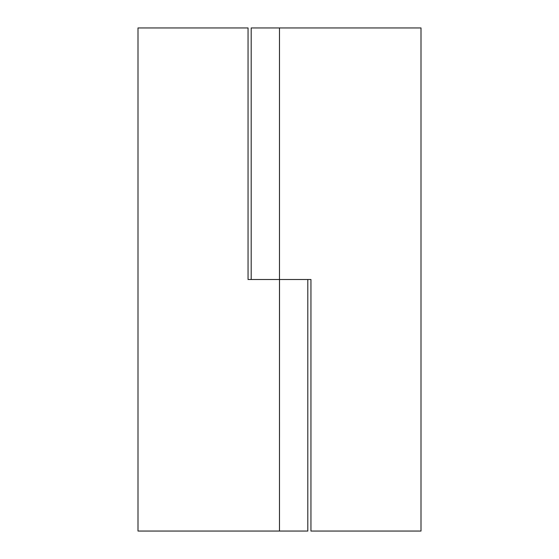 <?xml version="1.0" encoding="UTF-8"?>
<svg xmlns="http://www.w3.org/2000/svg" width="559" height="559" viewBox="0 0 559 559"><rect width="100%" height="100%" fill="white"/><g stroke="black" fill="none" stroke-linecap="round" stroke-linejoin="round"><path stroke-width="0.84" d="M251.746 27.95L420.997 27.95L420.997 531.05L310.944 531.05L310.944 279.5L279.472 279.5L310.944 279.5L310.944 531.05L420.997 531.05L420.997 27.95L279.472 27.95L279.472 279.5L279.472 27.95L251.229 27.95M307.799 279.5L307.799 531.05L307.799 279.5M279.5 279.5L279.472 531.05L307.799 531.05L279.472 531.05L279.472 279.5L248.056 279.5L248.056 27.95L138.003 27.95L138.003 531.05L279.472 531.05L138.003 531.05L138.003 27.95L248.056 27.95L248.056 279.5L279.5 279.5M251.201 27.95L251.201 279.5"/></g></svg>
